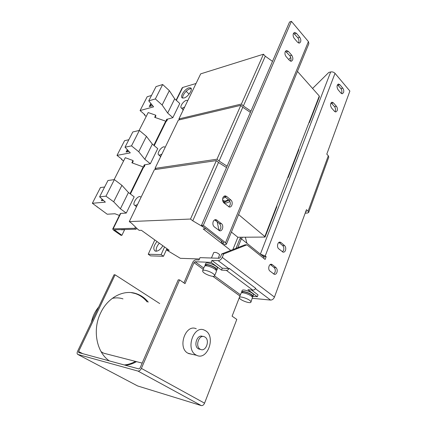<?xml version="1.0" encoding="UTF-8"?>
<svg xmlns="http://www.w3.org/2000/svg" width="427" height="427" viewBox="0 0 427 427"><rect width="100%" height="100%" fill="white"/><g stroke="black" fill="none" stroke-linecap="round" stroke-linejoin="round"><path stroke-width="0.64" d="M135.455 361.375C131.884 363.409 128.164 364.605 124.3 364.957M136.528 361.653C132.952 363.692 129.232 364.888 125.362 365.245M109.355 360.9C96.486 352.355 92.264 329.799 100.585 313.034C107.812 297.352 123.729 289.25 136.282 293.659C140.969 295.228 144.966 298.046 148.27 302.102M183.952 98.018C187.955 97.132 193.282 89.083 190.666 87.903L188.91 87.839C184.886 88.816 179.666 96.753 182.276 97.943L183.952 98.018M191.248 88.72L189.951 88.827C186.599 89.654 181.881 95.728 182.74 98.109M157.019 241.538C153.533 245.888 152.903 249.064 155.134 251.049L156.036 251.236C158.572 250.991 160.84 249.154 162.842 245.728M214.653 219.894L219.505 223.668C221.48 226.246 221.351 228.562 219.12 230.607M213.233 221.533C213.89 220.145 214.829 219.526 216.046 219.675L221.389 223.609C224.052 225.531 222.563 231.562 219.606 230.767L214.317 226.886C212.881 225.477 212.518 223.689 213.233 221.533M293.589 33.162L297.849 37.806C299.076 39.583 299.284 41.312 298.489 42.999M293.392 33.536L294.598 32.425L296.423 33.285L299.727 37.202C301.313 39.994 301.184 41.974 299.354 43.127L297.592 42.289L294.262 38.382C293.141 36.839 292.853 35.222 293.392 33.536M285.492 51.208L289.853 55.793C291.145 57.64 291.337 59.428 290.435 61.152M285.225 51.694L286.538 50.519L288.337 51.357L291.732 55.232C293.376 58.099 293.221 60.116 291.267 61.285L289.533 60.469L286.111 56.599C284.964 55.062 284.665 53.428 285.225 51.694M224.138 196.212L228.963 200.13C230.842 202.59 230.772 204.832 228.765 206.844M222.931 197.68C223.518 196.42 224.372 195.833 225.483 195.918L226.732 196.5L230.852 199.991C233.355 201.902 232.107 207.607 229.304 207.004L223.983 202.98C222.59 201.544 222.237 199.777 222.931 197.68M337.506 84.717L340.906 88.581C341.867 89.926 342.118 91.405 341.664 93.011L341.408 93.529M340.906 88.581L342.78 88.159C343.74 89.51 343.997 90.988 343.543 92.6L342.267 93.791L340.943 93.102L338.035 89.691C336.583 86.98 336.748 85.09 338.52 84.034L339.892 84.738L338.013 85.176M278.906 242.424L282.653 245.573C283.822 246.806 284.126 248.407 283.56 250.366L282.439 251.882M282.653 245.573L284.569 245.589C285.738 246.827 286.042 248.429 285.471 250.398C284.921 251.727 284.126 252.32 283.08 252.17L278.714 248.781C276.445 247.089 277.694 241.463 280.176 242.157L281.035 242.595L279.125 242.589M270.291 264.51L274.065 267.532C275.271 268.748 275.58 270.36 274.993 272.378L273.707 274.043M274.065 267.532L275.981 267.617C277.187 268.834 277.497 270.456 276.909 272.474C276.306 273.915 275.442 274.534 274.321 274.337L269.96 271.07C267.558 269.378 268.999 263.459 271.599 264.308L272.351 264.692L270.435 264.617M331.058 102.838L334.512 106.638C335.494 107.972 335.75 109.461 335.286 111.111L334.96 111.735M334.512 106.638L336.391 106.259C337.373 107.599 337.634 109.093 337.17 110.742L335.793 111.997L334.506 111.335L331.528 107.967C330.034 105.191 330.226 103.27 332.099 102.202L333.439 102.88L331.555 103.27M101.087 351.656L103.654 353.193L111.548 355.221M125.266 229.459L123.558 229.502M120.697 229.577L121.818 229.79M202.841 336.481L202.644 336.444C197.306 333.754 193.025 345.902 198.336 348.8L200.348 349.35M200.13 349.163L200.541 349.387C205.926 352.195 210.255 340.025 204.981 337.052L204.432 336.764C199.094 334.069 194.808 346.26 200.13 349.163M191.691 354.218L187.811 353.161C177.189 347.493 185.692 323.57 196.26 328.779M195.886 354.906L196.569 355.275C207.394 360.991 216.078 336.754 205.584 330.77L204.357 330.124C193.741 324.851 185.211 349.169 195.886 354.906M205.857 265.434L205.878 265.37C206.385 263.689 215.016 266.822 216.009 269.053L215.929 270.136M214.477 275.057L214.584 275.842C213.975 277.726 204.058 274.113 202.772 271.551L202.644 270.723C203.199 268.818 213.303 272.506 214.477 275.057M204.453 266.405L204.485 266.336C205.061 264.388 215.139 268.049 216.292 270.638L216.388 271.433L214.61 275.767M216.916 270.003L217.514 268.551L217.418 267.756C216.292 265.167 206.31 261.554 205.729 263.507L205.697 263.582M205.222 265.888L205.088 265.028C205.67 263.085 215.656 266.71 216.793 269.282L216.889 270.077L216.217 270.515M253.008 296.514L253.505 294.545C252.725 292.233 242.648 288.652 242.157 290.493L242.13 290.563M241.789 292.81L241.586 291.961C242.072 290.136 252.154 293.728 252.944 296.023L252.981 296.584L252.288 296.995M242.322 292.335L242.349 292.276C242.771 290.696 251.487 293.803 252.181 295.788L252.047 296.717M250.873 301.611L250.916 302.167C250.393 303.939 240.374 300.346 239.451 298.067L239.387 297.475C239.857 295.681 250.051 299.343 250.873 301.611M241.009 293.296L241.036 293.232C241.522 291.401 251.695 295.03 252.496 297.336L250.943 302.097M160.258 156.138L160.419 157.2M161.929 154.083L159.858 155.081L158.86 154.98C156.495 154.062 160.723 147.198 163.888 146.797L165.27 147.16M136.149 206.364L136.266 207.175M137.542 204.538L135.476 205.419L134.729 205.307C132.002 204.4 136.512 196.612 139.794 196.532L141.129 197.119M182.788 109.301L182.969 110.534M184.683 106.996L182.617 108.1L181.4 108.031C179.351 107.129 183.332 101.012 186.385 100.356L187.805 100.532M228.504 199.74L225.285 201.096L223.951 200.861L223.209 200.236M223.801 202.072L224.671 202.798L226.257 203.071L229.956 201.523M222.905 201.411L224.949 201.971L228.984 200.151M213.73 252.581L213.746 252.544C215.582 252.042 217.53 252.741 219.601 254.631L218.33 258.223M119.395 215.454L114.922 213.751L107.214 214.221L92.355 203.279L105.357 202.131L99.603 196.826L107.962 180.498L114.372 179.618L121.93 185.334L128.436 192.518L134.185 196.847L126.269 213.062L120.761 213.399L113.155 228.867L112.707 229.037L113.603 230.196L120.958 235.314L121.908 235.304L124.599 229.731M218.218 260.678L228.632 268.514L222.291 268.204L211.909 260.449L218.218 260.678C219.9 260.529 221.245 259.424 222.253 257.364L223.647 253.974L221.757 253.926L220.364 257.31L219.216 258.255L200.007 257.646L199.014 259.984L195.886 259.872C194.557 259.995 193.468 260.902 192.625 262.589L183.925 282.893M253.083 296.317L257.321 296.722L247.906 289.719L252.784 290.13L226.347 270.36L221.517 270.104L211.109 262.37L195.086 261.74L193.997 262.642L185.019 283.651L179.612 279.915L141.38 368.389C140.424 370.3 139.298 371.202 138.006 371.084L201.32 405.591L137.643 385.955L77.799 354.431L138.006 371.084M201.32 405.591C202.649 405.773 203.732 404.972 204.56 403.173L236.798 319.417L232.091 316.167L240.059 295.746M179.612 279.915L178.246 279.813L140.045 368.031L138.919 368.928L78.68 352.574L78.616 351.512L115.098 274.823L159.714 303.56M131.041 292.586L135.215 293.536C139.901 295.105 143.894 297.913 147.198 301.969M77.799 354.431C76.961 354.01 76.903 352.942 77.613 351.24L114.057 274.748L115.098 274.823M211.909 260.449L211.109 262.37M251.519 290.024L258.015 294.876L257.321 296.722M222.291 268.204L221.517 270.104M228.632 268.514L229.326 268.444L255.72 288.326C254.866 289.543 253.889 290.147 252.784 290.13M226.347 270.36C227.442 270.339 228.434 269.699 229.326 268.444M231.402 232.069L237.834 237.247L265.066 237.076L264.457 236.563L264.831 236.558L319.284 96.027L297.459 71.41M199.446 258.97L180.354 258.319L166.984 250.259L169.199 250.297L141.401 230.308L139.239 230.356L138.028 229.486L131.457 223.156L129.296 221.602L190.506 219.046L192.774 220.818L204.442 227.719M205.915 228.872L203.183 228.931L230.735 250.414M237.871 237.247L232.875 249.571M242.237 237.22L241.543 238.933M240.705 237.231L240.075 238.794M167.512 249.085L166.984 250.259M190.506 219.046L216.372 160.6L154.398 169.658L129.296 221.602M216.372 160.6L218.475 162.463L192.774 220.818M218.475 162.463L226.502 167.555M265.066 237.076L276.824 206.711L276.509 206.428M179.826 119.741L178.913 118.93L241.404 104.039L243.353 105.981L250.953 111.116M241.404 104.039L263.454 54.208L200.695 73.855L178.913 118.93M263.454 54.208L265.279 56.209L243.353 105.981M265.279 56.209L272.506 61.371M308.956 122.688L309.383 122.608L319.423 96.689L319.145 96.379M309.383 122.608L309.1 122.303M156.213 169.396L155.001 168.414L216.985 159.207L219.088 161.07L227.105 166.162M216.985 159.207L240.833 105.325L178.353 120.088L155.001 168.414M240.833 105.325L242.787 107.268L219.088 161.07M242.787 107.268L250.398 112.402M287.675 177.6L288.113 177.557L298.959 149.546L298.665 149.247M288.113 177.557L287.809 177.264M121.908 235.304L114.244 229.79L136.117 229.192L136.624 228.135M146.21 116.454L144.267 114.778L144.796 114.639L140.077 110.561L153.592 106.841L148.74 100.852L156.036 86.601L162.676 84.509L169.332 90.641L174.686 98.818L179.767 103.478L172.839 117.665L166.647 119.411M167.16 119.048L166.695 119.992L167.331 119.838L166.711 121.103L165.708 121.167L153.816 145.335M123.552 161.054L121.492 159.431L122.01 159.34L117.003 155.396L130.294 152.871L125.015 147.198L132.813 131.959L139.351 130.432L146.434 136.373L152.338 144.102L157.734 148.607L150.336 163.76L144.241 164.95M144.732 164.657L144.235 165.665L144.86 165.564L144.198 166.92L143.194 166.914L130.011 193.703M113.155 228.867L134.852 228.28L135.455 227.009M196.036 83.5L182.692 87.471L176.356 100.35M182.164 87.882L182.692 87.471M189.102 94.111L186.129 91.314M136.117 229.192L134.852 228.28M132.333 162.959L133.171 161.278L133.016 160.515L131.874 162.794L143.194 166.914M133.016 160.515L125.26 157.696L114.105 179.655M155.124 117.484L155.844 116.037L155.748 115.194L154.675 117.329L165.708 121.167M155.748 115.194L148.185 112.568L139.079 130.497M120.761 213.399L120.297 213.612L112.707 229.037M166.695 119.992L166.199 120.329L166.343 121.193M144.235 165.665L143.755 165.938L144.139 166.925M225.477 197.178L222.675 198.496M154.809 239.947L148.228 254.241L150.582 255.874L163.488 256.275L161.112 254.599L164.56 246.961M163.488 256.275L166.914 248.653M148.228 254.241L161.112 254.599M159.34 243.203C156.826 246.053 155.802 248.733 156.261 251.231M238.597 214.578L264.831 236.558M288.7 59.529L290.755 57.458M223.743 242.835L223.561 243.267L223.881 243.155L223.62 242.728L201.448 225.376L203.321 225.323L225.509 242.733L226.406 244.217L225.291 244.618L223.417 244.607L221.693 243.257L221.175 240.812M219.019 230.559L217.178 221.8M223.561 243.267L221.693 243.257M203.321 225.323L291.438 21.35L308.411 41.595L308.87 43.639L226.427 244.164M201.448 225.376L289.559 22.012L291.438 21.35M128.831 139.736L124.583 140.67L117.003 155.396M127.31 149.669L126.109 152.028L128.986 151.468M125.015 147.198L131.511 145.869L138.743 151.745L144.833 159.303L150.336 163.76M139.351 130.432L131.511 145.869M146.434 136.373L138.743 151.745M152.338 144.102L144.833 159.303M121.674 159.074L121.492 159.431M104.62 187.026L100.457 187.538L92.355 203.279M102.106 199.137L101.348 200.631L103.51 200.428M99.603 196.826L105.96 196.18L113.683 201.811L120.403 208.803L126.269 213.062M114.372 179.618L105.96 196.18M121.93 185.334L113.683 201.811M128.436 192.518L120.403 208.803M97.329 206.807L97.18 207.1M151.505 95.456L147.187 96.753L140.077 110.561M150.854 103.457L149.269 106.569L152.62 105.634M148.74 100.852L155.348 98.936L162.137 105.01L167.662 113.048L172.839 117.665M162.676 84.509L155.348 98.936M169.332 90.641L162.137 105.01M174.686 98.818L167.662 113.048M144.481 114.367L144.267 114.778M306.159 211.28L305.663 211.845M222.253 257.364L274.449 297.096L306.453 209.684L308.086 211.205L308.641 212.491L307.307 213.084L305.172 213.18M305.956 211.829L306.335 211.664L305.94 211.077M312.575 88.464L328.817 72.425L330.679 71.95C332.371 71.672 333.823 72.136 335.024 73.337L349.884 91.058L326.788 154.136L328.31 155.732L328.779 157.147L308.662 212.432M252.389 298.297L270.574 300.08C272.271 300.042 273.563 299.049 274.449 297.096M221.757 253.926L245.039 244.81L246.939 244.82L265.108 259.451L266.154 256.712L265.226 255.96L260.374 254.134L330.679 71.95M223.647 253.974L246.939 244.82M245.349 237.198L246.897 243.257M266.154 256.712L264.244 256.664L261.932 255.394M264.244 256.664L263.63 258.26M342.78 88.159L339.892 84.738M284.569 245.589L281.035 242.595M275.981 267.617L272.351 264.692M336.391 106.259L333.439 102.88M264.067 257.118L241.367 238.789L239.857 238.794L236.003 248.349M241.367 238.789L237.802 247.644M122.997 298.889C119.555 297.726 115.979 297.56 112.269 298.382M98.674 307.029C95.05 311.363 92.622 316.46 91.389 322.316M151.345 104.065L150.203 106.307M102.693 199.676L102.25 200.546M127.844 150.245L127.027 151.852M215.272 220.268L217.151 220.199M294.545 33.909L296.423 33.285M286.458 51.929L288.337 51.357M224.853 196.65L226.732 196.5M240.438 294.774L214.541 275.911M203.759 268.055L195.086 261.74M193.997 262.642L203.22 269.341M212.838 276.328L239.926 296.002M204.56 403.173L141.38 368.389M201.293 405.586L137.985 371.079M82.657 353.652L78.616 351.512M154.195 145.655L166.21 121.225M130.422 194.007L143.702 166.994M114.543 230.174L114.767 229.721M225.509 242.733L308.411 41.595M308.086 211.205L328.31 155.732M255.453 288.7L270.574 300.08M335.024 73.337L265.226 255.96M228.963 200.13L230.852 199.991M289.853 55.793L291.732 55.232M297.849 37.806L299.727 37.202M219.505 223.668L221.389 223.609M191.045 88.261L190.666 87.903M216.046 219.675L215.123 219.713M294.598 32.425L294.256 32.537M286.538 50.519L286.154 50.637M225.483 195.918L224.639 195.988M103.654 353.193L142.18 363.105M124.156 229.731L121.3 229.801M198.747 349.024L200.541 349.387M188.488 353.529L196.569 355.275M158.86 154.98L160.739 156.538M134.729 205.307L136.523 206.641M181.4 108.031L183.327 109.798M222.563 199.697L223.951 200.861M224.671 202.798L223.358 201.704M211.461 258.009L213.746 252.544M176.132 100.142L182.174 87.855M166.199 120.329L166.663 119.384M143.755 165.938L144.251 164.929M239.387 297.475L241.036 293.232M242.349 292.276L242.157 292.773M242.157 290.493L241.586 291.961M205.729 263.507L205.088 265.028M202.644 270.723L204.485 266.336M205.878 265.37L205.691 265.829M332.099 102.202L331.758 102.272M271.599 264.308L270.915 264.281M280.176 242.157L279.541 242.157M338.52 84.034L338.205 84.103M136.282 293.659L135.215 293.536"/></g></svg>
